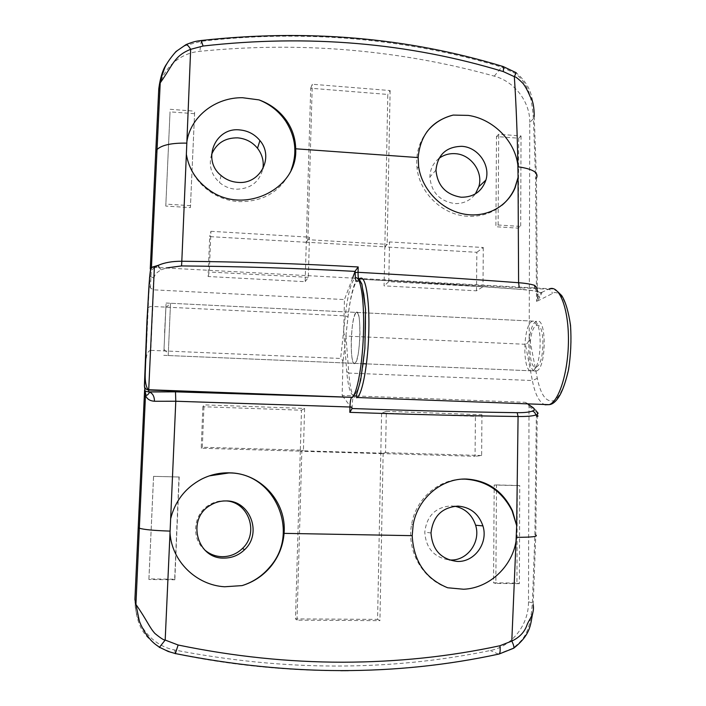 <?xml version="1.0" encoding="UTF-8"?>
<svg xmlns="http://www.w3.org/2000/svg" width="706" height="706" viewBox="0 0 706 706"><rect width="100%" height="100%" fill="white"/><g stroke="black" fill="none" stroke-linecap="round" stroke-linejoin="round"><path stroke-width="0.53" stroke-dasharray="3.53 2.65" d="M226.273 500.933L224.323 500.819C218.666 500.739 213.415 502.231 208.57 505.302C193.294 514.48 191.026 538.343 204.493 549.736M454.77 506.22L451.16 505.875C435.523 507.102 426.724 515.857 424.783 532.147C425.85 548.077 433.943 557.334 449.06 559.937M351.217 341.183C351.835 325.492 353.503 315.9 356.23 312.414C358.78 312.034 360.016 319.394 359.954 334.494C359.319 350.37 357.651 359.998 354.968 363.387C352.356 363.643 351.103 356.239 351.217 341.183M164.577 332.747L166.095 303.042L164.577 332.747M170.605 518.892C175.062 501.022 185.334 487.784 201.404 479.189L209.355 475.87M447.666 587.771C422.788 579.679 406.453 550.909 411.607 524.381C415.71 499.292 437.764 479.692 461.812 479.153M528.556 404.556L529.023 406.541L528.503 601.803C528.776 624.775 512.053 646.378 490.343 650.508C389.262 671.388 284.041 671.221 174.691 650.005C151.172 645.663 133.54 622.701 135.058 598.397L149.593 277.476M150.846 350.352L340.645 358.454L345.278 315.873L152.787 306.492L150.846 350.352C148.295 350.776 146.769 353.459 146.266 358.401M352.029 408.518L352.065 407.08C352.329 400.328 353.035 396.34 354.191 395.104L354.191 395.104C356.689 393.586 359.813 385.405 362.487 369.512C365.902 346.302 366.388 317.038 364.931 301.674C364.128 294.005 362.91 287.871 361.269 283.274C359.389 280.344 357.351 280.529 355.171 283.847C351.932 292.01 349.549 303.024 348.023 316.888L342.922 362.91C342.719 360.219 341.96 358.727 340.645 358.454M342.922 363.369L342.145 395.439L353.335 395.854M356.239 395.969L525.238 402.305L527.973 404.159M528.141 403.876L525.238 402.305M202.878 406.735L201.219 448.239L300.297 451.16L301.471 410.204L202.878 406.735L204.008 404.873L304.604 408.439L301.471 410.204M380.808 453.534L475.059 456.314L475.412 416.328L381.602 413.028L380.808 453.534L385.547 452.67L386.323 411.342L381.602 413.028M300.288 451.24L295.487 618.897L377.578 619.383L380.808 453.614L300.288 451.24L301.841 450.781L383.146 453.19L380.808 453.614M153.555 476.347L148.913 578.92L174.664 579.211L178.989 477L153.555 476.347L178.989 477M493.556 582.829L516.924 583.094L517.313 485.596L494.191 485.013L493.556 582.829L495.859 583.412L496.486 484.934L494.191 485.013M534.901 534.698L535.783 535.007L537.204 416.496L536.331 416.716L534.901 534.698L532.359 602.88C530.153 631.252 525.582 638.056 512.953 648.179L498.189 654.056C451.346 664.32 401.405 669.853 348.376 670.656M351.941 408.518L342.145 395.439M340.671 670.7C284.686 670.647 229.565 664.981 175.317 653.703L159.3 647.49C145.948 637.024 136.196 629.214 134.908 599.5L135.058 598.397M300.297 451.16L303.421 450.234L202.322 447.242L201.219 448.239M202.322 447.242L204.008 404.873M304.604 408.439L303.421 450.234M475.412 416.328L481.951 414.731L481.624 455.511L475.059 456.314M481.624 455.511L385.547 452.67M386.323 411.342L481.951 414.731M377.578 619.383L379.925 620.653L297.014 620.168L295.487 618.897M297.014 620.168L301.841 450.781M383.146 453.19L379.925 620.653M174.664 579.211L174.841 579.794L148.913 579.502L148.913 578.92M148.913 579.502L153.59 476.215M179.2 476.868L174.841 579.794M517.313 485.596L519.74 485.525L519.387 583.677L516.924 583.094M519.387 583.677L495.859 583.412M496.486 484.934L519.74 485.525M512.953 648.179L513.694 648.214M498.498 654.153L490.343 650.508M528.503 601.803L532.359 602.88L533.198 604.645L535.783 535.007M532.836 407.45L536.269 410.336L536.339 411.536L537.222 412.119L536.269 410.336L528.847 405.297M532.271 370.888L533.048 370.518C542.34 366.07 542.57 318.759 533.348 320.974L532.386 321.23C522.458 324.681 522.263 375.089 532.271 370.888M170.517 303.395L168.204 355.568L170.517 303.395M165.892 307.507L163.942 351.006L165.892 307.507M536.304 366.899L536.948 366.582C544.741 362.805 544.926 323.613 537.187 325.334L536.375 325.537C527.991 328.316 527.859 370.526 536.304 366.899M167.172 63.284C171.787 55.2 177.938 49.27 185.625 45.493L200.989 41.345C252.139 35.326 303.651 34.55 355.506 39.007C407.265 43.754 456.005 53.127 501.71 67.114L515.459 73.503C527.091 83.246 531.574 93.227 533.427 118.758L534.239 116.464L536.445 177.983L535.589 179.006L533.427 118.758L529.774 122.35L529.209 336.7L537.31 378.363C540.584 394.063 545.588 401.573 552.321 400.884C557.678 401.723 570.554 381.646 571.11 339.948C570.342 298.867 557.59 288.939 552.321 293.581L536.542 301.506L539.799 297.429L541.908 292.637C537.442 291.172 530.753 290.104 521.84 289.425L519.175 287.095M355.144 272.648C355.1 279.029 355.647 281.968 356.768 281.456L359.31 280.767C361.11 282.374 362.707 287.007 364.12 294.658C366.608 312.979 365.849 342.436 363.652 360.863L358.992 386.032C356.883 392.13 354.765 395.157 352.629 395.113C349.629 392.518 347.643 382.767 346.734 371.515L343.698 331.167L344.457 299.565L153.643 289.831L150.44 288.057L149.672 285.4L158.638 93.386C159.327 71.712 177.683 53.206 199.842 51.317C250.859 46.269 301.065 45.89 350.45 50.17C399.817 54.503 447.763 63.152 494.288 76.133C514.515 81.481 530.109 101.796 529.774 122.35M438.964 158.426C433.14 163.112 430.113 169.299 429.883 177.003C431.287 192.217 439.529 201.069 454.611 203.566C463.348 203.875 470.267 200.654 475.385 193.885M211.597 154.49C208.455 165.16 211.085 174.497 219.487 182.492C224.243 186.508 229.706 188.758 235.883 189.226C250.295 189.049 259.287 182.28 262.853 168.902M356.071 312.537C350.591 316.314 349.382 367.923 354.915 363.422L354.968 363.387C360.519 360.819 361.816 307.11 356.23 312.414L356.071 312.537M536.383 321.424C526.349 324.866 526.182 375.248 536.295 371.056L536.383 371.029C546.603 368.726 546.841 316.385 536.675 321.309L536.383 321.424M502.125 205.119C492.311 213.194 480.821 216.918 467.654 216.274C442.786 215.118 419.814 193.453 417.078 168.46C415.552 154.614 418.834 142.383 426.936 131.766M291.146 170.005C281.059 191.361 263.62 201.907 238.831 201.651C227.941 200.883 217.995 197.327 209.002 190.973C196.321 181.53 188.758 169.255 186.322 154.146M525.414 344.29L345.958 336.056L348.799 373.068L532.35 380.534L525.414 344.29C527.691 343.893 528.953 341.36 529.209 336.7M343.698 331.167C343.778 334.053 344.537 335.677 345.958 336.056M476.506 290.801L476.85 252.307L384.841 246.897L384.073 285.877L476.506 290.801L482.983 286.751L388.785 281.668L384.073 285.877M306.28 242.282L209.682 236.607L208.085 276.505L305.151 281.676L306.28 242.282L309.457 237.172L308.319 277.334L305.151 281.676M384.841 246.818L387.806 94.445L310.702 88.241L306.28 242.202L384.841 246.818L387.162 244.364L307.851 239.669L306.28 242.202M518.328 228.153L518.681 138.217L496.486 136.54L495.894 226.741L518.328 228.153L520.693 226.432L498.118 225.011L495.894 226.741M194.379 113.692L170.04 111.857L165.778 206.073L190.399 207.617L194.679 111.16L190.399 207.617M158.638 93.386L158.753 88.903M153.643 289.831L154.084 278.243L150.81 276.628L150.007 274.255L150.263 268.862M352.559 278.085L344.457 299.565M154.084 278.243C154.252 275.005 156.697 272.189 161.409 269.807L166.131 267.989M384.841 246.897L389.535 241.937L483.292 247.515L476.85 252.307M483.292 247.515L482.983 286.751M388.785 281.668L389.535 241.937M208.085 276.505L209.303 272.004L210.917 231.303L209.682 236.607M210.917 231.303L309.457 237.172M308.319 277.334L209.303 272.004M310.702 88.241L312.281 84.252L390.127 90.553L387.806 94.445M390.127 90.553L387.162 244.364M307.851 239.669L312.281 84.252M496.486 136.54L498.692 134.255L521.028 135.949L518.681 138.217M521.028 135.949L520.693 226.432M498.118 225.011L498.692 134.255M165.778 206.073L170.04 111.857M170.181 109.298L194.679 111.16M190.673 205.675L165.892 204.122M185.625 45.493L185.996 44.637M201.351 40.489L199.842 51.317M154.605 267.371L151.296 270.557L150.44 288.057M151.411 268.148L150.007 274.255L149.672 285.4M557.908 291.852C552.842 288.692 553.036 289.098 549.674 288.745L360.051 278.491L359.213 279.179C415.79 282.25 469.914 285.692 521.61 289.495L530.25 290.369C531.018 290.44 537.134 291.313 541.14 292.663L548.359 289.292L359.345 279.082L356.768 281.456L359.336 279.082C415.931 282.171 470.099 285.612 521.84 289.425M537.257 288.074L538.201 293.572L536.542 301.506L535.589 179.006M515.459 73.503L516.192 72.718C532.721 87.023 531.653 99.272 533.86 107.594L534.213 116.543M494.288 76.133L501.71 67.114L503.166 66.549M535.016 287.951C536.128 290.89 538.166 292.452 541.14 292.663L538.863 296.114L539.799 297.429M148.419 307.79C148.737 306.889 150.193 306.457 152.787 306.492L154.367 267.353L355.003 278.217C350.961 281.994 347.723 294.552 345.278 315.873L348.023 316.888M529.023 406.541L536.339 411.536L536.331 416.716M144.412 385.441L144.448 386.191M174.691 650.005L175.317 653.703M352.718 397.363L354.191 395.104L352.709 397.363M537.31 378.363L532.35 380.534C535.104 394.469 539.313 402.552 544.988 404.794M346.734 371.515L348.799 373.068C350.229 390.409 352.859 398.643 356.689 397.778M159.053 267.609L161.409 269.807M549.674 288.745L548.359 289.292C550.759 289.672 552.083 291.101 552.321 293.581M537.39 298.92L538.863 296.114L538.201 293.572L536.551 295.232M209.956 505.514L208.57 505.302M431.004 532.959L424.783 532.147M166.095 303.042L536.675 321.309M533.171 604.583L532.906 612.526M355.003 278.217L355.736 280.856C354.394 284.324 350.582 293.67 347.987 316.8L342.922 362.91M163.757 355.339L536.383 371.029M537.213 412.119L537.204 416.496M413.195 524.549L411.607 524.381M532.677 321.115L170.525 303.262M532.368 370.853L366.458 363.872M363.299 363.74L168.213 355.533M164.057 349.452L168.363 353.724M165.936 307.472L170.605 303.324M537.187 325.334L533.348 320.974M536.948 366.582L533.048 370.518M435.964 170.102L429.883 177.003M221.066 175.485L219.487 182.492M355.374 278.014L356.362 280.706L359.239 279.17M537.407 298.832L536.445 177.983M418.623 166.572L417.078 168.46M209.197 189.985L209.002 190.973"/><path stroke-width="1.06" d="M513.694 648.214C514.242 647.146 513.615 644.772 511.797 641.083L499.883 645.752C449.448 656.624 397.125 662.104 342.904 662.202C288.569 662.219 233.642 656.492 178.124 645.01L165.186 640.06L170.658 518.654C175.194 500.889 185.501 487.714 201.607 479.127C210.397 474.723 219.637 472.623 229.318 472.826C260.585 472.949 286.936 501.992 284.068 533.365C283.053 545.932 278.517 557.113 270.46 566.909C262.853 575.875 253.401 582.106 242.123 585.601L224.614 586.765C196.418 585.168 171.708 561.367 170.031 532.898M516.36 539.031C513.085 566.097 489.62 588.124 463.648 589.245L447.666 587.771C425.453 578.699 413.628 561.332 412.189 535.66L413.195 524.549C417.775 498.118 441.877 477.927 466.763 479.047C487.793 480.557 503.034 491.173 512.494 510.888L516.686 525.688L511.797 641.083C519.254 637.536 524.223 632.435 526.72 625.772C528.573 619.709 534.804 614.635 533.198 604.645M204.493 549.736C209.558 554.192 215.48 556.505 222.249 556.69C230.041 556.663 236.775 553.919 242.449 548.456C259.323 533.012 248.715 502.054 226.273 500.933M223.961 558.093C196.948 559.037 186.419 519.078 209.956 505.514C214.915 502.372 220.281 500.845 226.07 500.933C249.995 500.386 262.579 533.259 244.62 549.674C238.813 555.26 231.93 558.067 223.961 558.093M449.06 559.937L450.543 560.008C467.487 560.785 481.007 541.846 475.615 525.238C472.12 514.789 465.175 508.452 454.77 506.22M457.338 561.447C441.082 559.479 432.301 549.983 431.004 532.959C432.981 516.298 441.956 507.349 457.929 506.096C470.32 507.111 478.65 513.703 482.922 525.891C488.437 542.861 474.653 562.241 457.338 561.447M209.355 475.87L228.876 472.958C274.263 472.252 300.756 531.997 270.098 566.697C262.606 575.743 253.277 582.044 242.123 585.601M461.812 479.153L465.06 479.136C486.39 480.601 502.072 491.173 512.115 510.87L516.686 525.688M354.059 395.889L356.239 395.969M528.556 404.556L528.141 403.876M527.973 404.159L532.836 407.45C534.919 408.88 534.716 410.115 532.236 411.13C529.315 412.207 524.293 412.728 517.171 412.683C464.645 411.951 409.595 410.565 352.029 408.518M138.217 527.453L134.908 599.5L135.923 604.46C146.989 620.256 149.337 627.325 154.958 633.503C160.544 638.074 163.951 640.254 165.186 640.06L159.3 647.49M348.376 670.656L340.671 670.7M499.883 645.752C500.439 650.305 500.175 653.068 499.08 654.03L513.677 648.232M175.538 653.597C288.604 676.127 396.445 676.269 499.071 654.03L498.498 654.153M537.204 416.496L537.204 416.496C538.643 416.063 538.148 415.587 535.722 415.075C532.245 416.134 526.367 416.611 518.08 416.496L516.651 525.458M517.171 412.683L518.08 416.496C464.574 415.79 408.492 414.413 349.823 412.339L352.029 408.677M532.236 411.13C534.23 411.633 535.395 412.948 535.722 415.075C538.14 414.254 538.634 413.275 537.222 412.119M355.003 278.217C360.113 274.007 364.34 297.411 363.546 329.578C362.955 362.152 357.271 394.319 352.029 397.31L351.526 397.628C350.67 398.714 350.15 401.776 349.955 406.806L349.823 412.339M170.658 518.654L175.785 401.237L154.473 401.255C150.175 400.973 147.298 399.243 145.851 396.066L144.589 390.241M144.448 386.191L145.118 391.256L148.71 391.865L175.485 391.795L175.785 401.237L352.065 407.08M175.317 653.703L178.124 645.01M154.473 401.255C154.393 396.313 152.637 393.207 149.213 391.954L148.71 391.865L148.71 390.03C145.992 389.659 144.562 388.132 144.412 385.441L146.998 320.092L149.593 277.476M475.385 193.885L478.809 186.728C483.504 171.929 470.937 154.358 455.185 153.679C449.113 153.308 443.712 154.888 438.964 158.426M461.221 197.239C445.83 194.679 437.411 185.634 435.964 170.102C437.658 154.64 446.254 146.716 461.759 146.319C477.847 147.033 490.679 164.975 485.896 180.083C481.854 191.555 473.629 197.274 461.221 197.239M262.853 168.902C264.07 161.383 262.288 154.508 257.514 148.26C252.395 142.082 245.82 138.614 237.79 137.864C225.117 137.661 216.38 143.203 211.597 154.49M237.825 182.377C231.506 181.892 225.92 179.598 221.066 175.485C201.475 159.988 215.286 126.912 239.758 129.93C247.965 130.698 254.69 134.246 259.923 140.565C274.405 157.226 260.064 184.76 237.825 182.377M426.936 131.766C433.775 123.268 442.53 117.708 453.199 115.078L468.352 115.405C492.779 118.926 514.965 140.6 517.86 165.248L518.08 177.347L515.124 187.734C507.049 207.273 485.075 218.533 462.898 213.865C440.729 209.285 421.72 189.084 418.623 166.572L418.155 157.579C420.246 134.864 431.931 120.691 453.199 115.078M259.005 99.89C270.451 104.038 279.602 110.913 286.451 120.505C292.381 129.057 295.461 138.482 295.69 148.789C298.206 189.093 243.57 215.63 209.197 189.985C196.497 180.957 188.881 169.087 186.358 154.358L186.896 141.509C190.902 116.04 215.851 97.287 242.564 97.719L259.005 99.89C270.327 104.417 279.338 111.68 286.027 121.661C295.708 137.238 297.411 153.352 291.146 170.005M158.753 88.903C160.35 77.007 163.157 68.473 167.172 63.284M150.263 268.862L155.726 152.461L156.979 149.566C161.753 145.03 171.637 142.886 186.649 143.124M155.735 152.284L158.735 89.309L160.218 82.884C173.376 64.414 174.073 55.968 190.655 49.332C188.837 46.331 187.346 44.734 186.163 44.557C194.794 41.098 197.036 41.133 201.245 40.498L203.072 46.022L190.655 49.332L186.896 141.509M166.131 267.989L181.557 265.933C240.534 266.444 298.373 268.271 355.083 271.395L352.559 278.085M355.083 271.395L355.374 278.014M185.996 44.637L175.962 51.556C169.555 58.986 165.654 64.855 164.242 69.162C161.321 77.219 159.98 81.79 160.218 82.876L151.446 267.38L158.294 265.315C164.622 262.553 172.458 261.202 181.813 261.255L186.358 154.358M150.254 268.951L151.446 267.38L151.411 268.148M181.557 265.933L181.813 261.255C241.796 261.811 300.588 263.709 358.189 266.965L355.18 271.104M159.053 267.609L158.294 265.315L154.605 267.371M358.86 279.099C358.286 278.279 358.021 276.011 358.066 272.313L358.189 266.965M534.239 116.464C534.186 106.774 532.827 100.164 530.171 96.651C527.929 91.224 525.582 86.856 523.111 83.537C518.425 78.843 515.495 76.548 514.339 76.672C516.148 104.391 517.33 133.919 517.86 165.248M518.045 177.55L518.601 282.727C525.299 283.212 530.63 284.086 534.601 285.348L537.257 288.074M503.166 66.549L516.174 72.7L514.339 76.672L503.219 71.553C503.784 67.97 503.572 66.249 502.601 66.382L502.601 66.382C407.724 37.524 307.304 28.893 201.351 40.489M203.072 46.022C308.301 34.215 408.359 42.731 503.219 71.553M518.08 177.347L514.842 187.964C511.903 194.671 507.658 200.389 502.125 205.119M534.601 285.348L535.016 287.951M154.367 267.353L148.71 390.03L352.718 397.363L148.71 389.73C148.587 390.427 144.58 387.109 145.251 372.75L147.192 319.906C148.339 294.305 149.337 278.42 150.184 272.26C150.757 268.077 152.134 266.436 154.305 267.327M412.189 535.66L284.068 533.365M145.118 391.256L145.957 395.342L145.851 396.066L144.28 396.851L138.217 527.408L139.338 528.229L135.923 604.451M144.589 390.392L144.289 396.816M535.783 535.007C538.396 536.542 531.989 537.31 516.554 537.319M175.485 391.795L352.718 397.363M169.925 531.097C154.235 530.585 144.033 529.632 139.338 528.229L145.489 395.289L147.263 395.095C148.834 393.727 149.487 392.677 149.213 391.954L175.512 391.839L352.709 397.363M544.988 404.794L549.153 404.662C559.108 401.511 568.445 371.471 568.445 339.957C568.577 308.407 559.487 285.259 549.674 288.745M356.689 397.778L357.139 397.504C362.487 394.089 368.126 363.016 368.841 330.62C369.626 298.17 365.329 274.634 360.051 278.491C359.063 278.72 358.083 277.29 361.878 284.024L365.523 309.166L364.887 348.508L360.687 379.987C356.671 395.157 355.215 397.01 357.139 397.504L549.153 404.662C552.754 404.353 556.284 401.282 559.743 395.466C562.911 389.888 565.841 381.337 568.542 369.812C570.819 355.021 571.481 340.177 570.519 325.281C568.48 311.549 565.559 301.674 561.747 295.646L557.908 291.852M519.175 287.095L518.601 282.727C467.46 278.888 413.954 275.411 358.066 272.313L355.189 272.613L355.224 270.963M518.045 166.81C532.818 168.919 538.952 172.635 536.445 177.983M295.69 148.789L418.155 157.579M244.62 549.674L242.449 548.456M482.922 525.891L475.615 525.238M532.906 612.526C530.303 622.533 532.28 633.511 513.694 648.223M135.931 604.46L139.303 620.803C140.344 624.095 142.586 628.525 146.01 634.094C152.09 642.292 154.702 643.969 159.785 647.393M159.803 647.402L168.204 651.462L175.538 653.606M366.458 363.872L363.299 363.74M485.896 180.083L478.809 186.728M259.923 140.565L257.514 148.26M286.459 120.505L286.027 121.661"/></g></svg>
